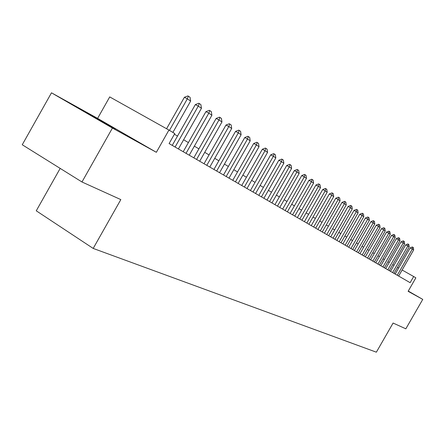 <?xml version="1.0" encoding="UTF-8"?>
<svg xmlns="http://www.w3.org/2000/svg" width="445" height="445" viewBox="0 0 445 445"><rect width="100%" height="100%" fill="white"/><g stroke="black" fill="none" stroke-linecap="round" stroke-linejoin="round"><path stroke-width="0.67" d="M86.608 112.685L115.088 129.033L86.608 112.685M60.181 168.399L36.256 210.808L93.189 248.427L376.359 352.184L393.091 323.042L405.834 328.822L422.75 299.385L408.26 291.069M93.189 248.427L120.823 199.599L81.969 181.983L22.25 144.753L51.481 92.816L112.429 128.054L156.351 152.301L168.939 130.062L109.72 96.915L97.611 118.381L51.481 92.816M81.969 181.983L112.429 128.054M168.939 130.062L174.774 133.556L169.1 143.574L410.134 282.686L413.672 276.529L402.124 270.009M413.672 276.529L415.858 277.836L408.121 291.308L422.75 299.385M393.97 265.326L392.746 264.591M389.214 262.483L387.929 261.721M384.347 259.58L383 258.773M379.357 256.604L377.95 255.758M374.251 253.55L372.771 252.671M369.016 250.429L367.47 249.5M363.654 247.225L362.03 246.257M358.153 243.938L356.456 242.926M352.512 240.573L350.732 239.51M346.722 237.118L344.864 236.006M340.787 233.569L338.834 232.407M334.684 229.932L332.643 228.713M328.421 226.194L326.285 224.914M321.991 222.35L319.755 221.015M315.377 218.4L313.035 217.004M308.58 214.345L306.127 212.877M301.588 210.168L299.018 208.638M294.39 205.874L291.703 204.266M286.986 201.452L284.166 199.772M279.36 196.901L276.406 195.138M271.5 192.207L268.407 190.36M263.401 187.373L260.158 185.437M255.046 182.383L251.653 180.359M246.43 177.244L242.87 175.113M237.535 171.931L233.803 169.701M228.352 166.447L224.43 164.105M218.857 160.779L214.746 158.325M209.044 154.921L204.728 152.346M198.893 148.864L194.359 146.155M188.385 142.589L183.624 139.747M177.505 136.092L174.39 134.229M398.648 268.046L397.463 267.378M156.351 152.301L97.611 118.381M169.473 130.385L187.334 98.84L184.397 97.271L187.901 95.925L188.391 96.187L190.048 97.305L190.649 101.06L172.888 132.426M166.58 128.744L184.397 97.271M190.649 101.06L187.334 98.84L188.391 96.187M175.091 147.028L198.259 106.138L195.355 104.581L198.793 103.257L199.277 103.513L200.873 104.592L201.463 108.274L178.412 148.947M172.243 145.387L195.355 104.581M201.463 108.274L198.259 106.138L199.277 103.513M186.027 153.341L208.8 113.175L205.935 111.634L209.3 110.327L209.779 110.583L211.325 111.623L211.892 115.238L189.236 155.194M183.212 151.717L205.935 111.634M211.892 115.238L208.8 113.175L209.779 110.583M196.59 159.438L218.979 119.966L216.148 118.442L219.452 117.157L219.925 117.413L221.415 118.415L221.966 121.963L199.688 161.229M193.809 157.83L216.148 118.442M221.966 121.963L218.979 119.966L219.925 117.413M206.797 165.329L228.813 126.536L226.01 125.023L229.258 123.754L229.726 124.005L231.166 124.978L231.7 128.46L209.79 167.059M204.044 163.738L226.01 125.023M231.7 128.46L228.813 126.536L229.726 124.005M216.659 171.025L238.32 132.877L235.55 131.386L238.737 130.135L239.199 130.385L240.589 131.32L241.112 134.74L219.552 172.693M213.934 169.45L235.55 131.386M241.112 134.74L238.32 132.877L239.199 130.385M226.199 176.526L247.515 139.018L244.772 137.538L247.904 136.304L248.36 136.548L249.706 137.455L250.212 140.82L229.003 178.145M223.507 174.974L244.772 137.538M250.212 140.82L247.515 139.018L248.36 136.548M235.433 181.855L256.415 144.953L253.7 143.49L256.776 142.272L257.227 142.517L258.534 143.396L259.023 146.7L238.142 183.423M232.768 180.32L253.7 143.49M259.023 146.7L256.415 144.953L257.227 142.517M244.372 187.017L265.025 150.705L262.344 149.259L265.365 148.057L265.815 148.296L267.078 149.147L267.556 152.396L246.997 188.535M241.735 185.498L262.344 149.259M267.556 152.396L265.025 150.705L265.815 148.296M253.033 192.018L273.369 156.278L270.721 154.843L273.692 153.659L274.131 153.898L275.355 154.721L275.822 157.914L255.58 193.486M250.424 190.51L270.721 154.843M275.822 157.914L273.369 156.278L274.131 153.898M261.426 196.862L281.457 161.674L278.837 160.256L281.757 159.088L282.191 159.321L283.382 160.122L283.838 163.265L263.896 198.286M258.845 195.372L278.837 160.256M283.838 163.265L281.457 161.674L282.191 159.321M269.564 201.557L289.3 166.914L286.708 165.501L289.578 164.35L290.012 164.583L291.164 165.362L291.608 168.449L271.962 202.942M267.011 200.083L286.708 165.501M291.608 168.449L289.3 166.914L290.012 164.583M277.463 206.113L296.91 171.993L294.345 170.596L297.171 169.456L297.594 169.69L298.717 170.441L299.146 173.483L279.788 207.459M274.938 204.656L294.345 170.596M299.146 173.483L296.91 171.993L297.594 169.69M285.128 210.541L304.297 176.921L301.755 175.541L304.536 174.412L304.959 174.646L306.043 175.374L306.466 178.373L287.381 211.842M282.625 209.094L301.755 175.541M306.466 178.373L304.297 176.921L304.959 174.646M292.571 214.835L311.467 181.705L308.952 180.342L311.689 179.229L312.106 179.457L313.163 180.164L313.575 183.118L294.762 216.098M290.096 213.405L308.952 180.342M313.575 183.118L311.467 181.705L312.106 179.457M299.797 219.007L318.431 186.355L315.944 185.003L318.637 183.907L319.054 184.13L320.077 184.82L320.478 187.723L301.927 220.236M297.349 217.594L315.944 185.003M320.478 187.723L318.431 186.355L319.054 184.13M306.828 223.062L325.2 190.872L322.742 189.531L325.39 188.452L325.801 188.674L326.797 189.342L327.192 192.207L308.897 224.258M304.402 221.666L322.742 189.531M327.192 192.207L325.2 190.872L325.801 188.674M313.658 227.006L331.781 195.266L329.345 193.937L331.959 192.869L332.365 193.091L333.333 193.742L333.717 196.562L315.666 228.168M311.255 225.621L329.345 193.937M333.717 196.562L331.781 195.266L332.365 193.091M320.3 230.838L338.178 199.538L335.769 198.225L338.345 197.168L338.745 197.385L339.691 198.019L340.063 200.801L322.258 231.967M317.925 229.47L335.769 198.225M340.063 200.801L338.178 199.538L338.745 197.385M326.764 234.571L344.408 203.699L342.021 202.392L344.558 201.346L344.958 201.563L345.876 202.18L346.243 204.922L328.666 235.672M324.411 233.213L342.021 202.392M346.243 204.922L344.408 203.699L344.958 201.563M333.055 238.203L350.465 207.743L348.107 206.452L350.61 205.418L350.999 205.635L351.895 206.235L352.256 208.933L334.907 239.271M330.73 236.857L348.107 206.452M352.256 208.933L350.465 207.743L350.999 205.635M339.179 241.735L356.367 211.681L354.031 210.402L356.495 209.384L356.884 209.595L357.758 210.179L358.108 212.844L340.987 242.781M336.876 240.406L354.031 210.402M358.108 212.844L356.367 211.681L356.884 209.595M345.148 245.178L362.119 215.519L359.805 214.251L362.236 213.244L362.619 213.455L363.465 214.023L363.81 216.648L346.905 246.196M342.867 243.866L359.805 214.251M363.81 216.648L362.119 215.519L362.619 213.455M350.96 248.538L367.715 219.257L365.428 218L367.826 217.004L368.204 217.21L369.033 217.766L369.367 220.358L352.679 249.528M348.702 247.231L365.428 218M369.367 220.358L367.715 219.257L368.204 217.21M356.629 251.809L373.177 222.901L370.907 221.655L373.272 220.67L373.65 220.876L374.456 221.421L374.785 223.974L358.303 252.771M354.392 250.513L370.907 221.655M374.785 223.974L373.177 222.901L373.65 220.876M362.152 254.996L378.495 226.455L376.253 225.22L378.584 224.247L378.956 224.452L379.741 224.981L380.069 227.501L363.782 255.936M359.938 253.717L376.253 225.22M380.069 227.501L378.495 226.455L378.956 224.452M367.542 258.106L383.69 229.92L381.465 228.697L383.768 227.734L384.135 227.935L384.903 228.452L385.22 230.944L369.133 259.023M365.345 256.837L381.465 228.697M385.22 230.944L383.69 229.92L384.135 227.935M372.799 261.143L388.752 233.297L386.549 232.09L388.819 231.133L389.186 231.333L389.937 231.839L390.248 234.298L374.351 262.038M370.624 259.886L386.549 232.09M390.248 234.298L388.752 233.297L389.186 231.333M377.933 264.102L393.692 236.595L391.511 235.399L393.753 234.454L394.12 234.654L394.849 235.144L395.154 237.574L379.446 264.975M375.775 262.856L391.511 235.399M395.154 237.574L393.692 236.595L394.12 234.654M382.939 266.994L398.52 239.816L396.356 238.631L398.57 237.697L398.931 237.891L399.643 238.37L399.944 240.767L384.419 267.846M380.803 265.76L396.356 238.631M399.944 240.767L398.52 239.816L398.931 237.891M387.829 269.815L403.226 242.964L401.084 241.785L403.27 240.856L403.632 241.057L404.327 241.524L404.616 243.893L389.275 270.649M385.715 268.591L401.084 241.785M404.616 243.893L403.226 242.964L403.632 241.057M392.607 272.574L407.826 246.035L405.707 244.867L407.865 243.949L408.221 244.144L408.899 244.6L409.189 246.942L394.02 273.386M390.51 271.361L405.707 244.867M409.189 246.942L407.826 246.035L408.221 244.144M397.274 275.266L412.32 249.033L410.218 247.876L412.354 246.969L412.704 247.164L413.366 247.609L413.65 249.923L398.653 276.061M395.193 274.064L410.218 247.876M413.65 249.923L412.32 249.033L412.704 247.164"/></g></svg>
